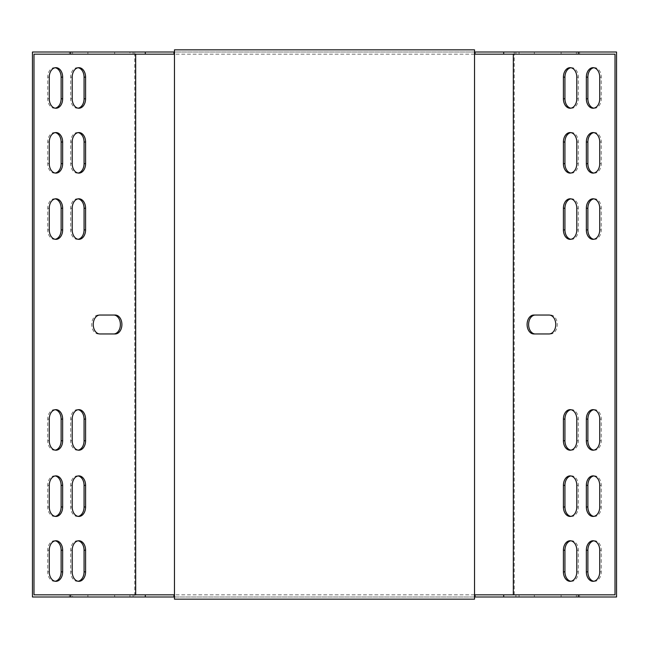<?xml version="1.0" encoding="UTF-8"?>
<svg xmlns="http://www.w3.org/2000/svg" width="649" height="649" viewBox="0 0 649 649"><rect width="100%" height="100%" fill="white"/><g stroke="black" fill="none" stroke-linecap="round" stroke-linejoin="round"><path stroke-width="0.49" stroke-dasharray="3.25 2.43" d="M72.591 596.991L133.102 596.991L69.427 596.991L72.591 596.991L72.591 594.833L69.427 594.833L133.102 594.833L72.591 594.833M616.55 52.009L134.781 52.009L134.781 596.991L32.45 596.991M134.781 596.991L616.55 596.991M474.533 596.991L174.467 596.991L474.533 596.991L174.467 596.991L174.467 52.009L474.533 52.009L174.467 52.009L174.467 49.843L474.533 49.843L474.533 599.157L174.467 599.157L174.467 596.991M561.117 596.991L515.898 596.991L561.117 596.991L561.117 594.833L515.898 594.833L561.117 594.833M33.983 594.833L615.017 594.833M474.533 594.833L174.467 594.833M129.938 52.009L69.427 52.009L133.102 52.009L129.938 52.009L129.938 54.167L69.427 54.167L129.938 54.167M134.781 52.009L32.45 52.009M561.117 52.009L515.898 52.009L561.117 52.009L561.117 54.167L579.573 54.167L515.898 54.167L561.117 54.167M33.983 54.167L615.017 54.167M474.533 54.167L174.467 54.167M570.86 409.714A9.459 6.693 90 0 1 571.631 409.657A9.459 6.693 90 0 1 578.316 419.116L578.316 440.744A9.459 6.693 90 0 1 571.631 450.203A9.459 6.693 90 0 1 570.86 450.146M593.803 409.714A9.459 6.693 90 0 1 594.565 409.657A9.459 6.693 90 0 1 601.258 419.116L601.258 440.744A9.459 6.693 90 0 1 594.565 450.203A9.459 6.693 90 0 1 593.803 450.146M593.803 475.944A9.459 6.693 90 0 1 594.565 475.887A9.459 6.693 90 0 1 601.258 485.347L601.258 506.974A9.459 6.693 90 0 1 594.565 516.434A9.459 6.693 90 0 1 593.803 516.377M570.86 475.944A9.459 6.693 90 0 1 571.631 475.887A9.459 6.693 90 0 1 578.316 485.347L578.316 506.974A9.459 6.693 90 0 1 571.631 516.434A9.459 6.693 90 0 1 570.86 516.377M570.86 67.747A9.459 6.693 90 0 1 571.631 67.683A9.459 6.693 90 0 1 578.316 77.15L578.316 98.77A9.459 6.693 90 0 1 571.631 108.237A9.459 6.693 90 0 1 570.86 108.172M570.86 540.828A9.459 6.693 90 0 1 571.631 540.763A9.459 6.693 90 0 1 578.316 550.23L578.316 571.85A9.459 6.693 90 0 1 571.631 581.317A9.459 6.693 90 0 1 570.86 581.253M514.219 52.009L514.219 596.991M593.803 540.828A9.459 6.693 90 0 1 594.565 540.763A9.459 6.693 90 0 1 601.258 550.23L601.258 571.85A9.459 6.693 90 0 1 594.565 581.317A9.459 6.693 90 0 1 593.803 581.253M593.803 67.747A9.459 6.693 90 0 1 594.565 67.683A9.459 6.693 90 0 1 601.258 77.15L601.258 98.77A9.459 6.693 90 0 1 594.565 108.237A9.459 6.693 90 0 1 593.803 108.172M533.778 315.041L550.603 315.041A9.459 6.693 90 0 1 557.296 324.5A9.459 6.693 90 0 1 550.603 333.959L533.778 333.959M570.86 132.623A9.459 6.693 90 0 1 571.631 132.566A9.459 6.693 90 0 1 578.316 142.026L578.316 163.653A9.459 6.693 90 0 1 571.631 173.113A9.459 6.693 90 0 1 570.86 173.056M593.803 132.623A9.459 6.693 90 0 1 594.565 132.566A9.459 6.693 90 0 1 601.258 142.026L601.258 163.653A9.459 6.693 90 0 1 594.565 173.113A9.459 6.693 90 0 1 593.803 173.056M593.803 198.854A9.459 6.693 90 0 1 594.565 198.797A9.459 6.693 90 0 1 601.258 208.256L601.258 229.884A9.459 6.693 90 0 1 594.565 239.343A9.459 6.693 90 0 1 593.803 239.286M570.86 198.854A9.459 6.693 90 0 1 571.631 198.797A9.459 6.693 90 0 1 578.316 208.256L578.316 229.884A9.459 6.693 90 0 1 571.631 239.343A9.459 6.693 90 0 1 570.86 239.286M78.14 198.854A9.459 6.693 90 0 0 77.369 198.797A9.459 6.693 90 0 0 70.684 208.256L70.684 229.884A9.459 6.693 90 0 0 77.369 239.343A9.459 6.693 90 0 0 78.14 239.286M78.14 409.714A9.459 6.693 90 0 0 77.369 409.657A9.459 6.693 90 0 0 70.684 419.116L70.684 440.744A9.459 6.693 90 0 0 77.369 450.203A9.459 6.693 90 0 0 78.14 450.146M55.197 198.854A9.459 6.693 90 0 0 54.435 198.797A9.459 6.693 90 0 0 47.742 208.256L47.742 229.884A9.459 6.693 90 0 0 54.435 239.343A9.459 6.693 90 0 0 55.197 239.286M55.197 409.714A9.459 6.693 90 0 0 54.435 409.657A9.459 6.693 90 0 0 47.742 419.116L47.742 440.744A9.459 6.693 90 0 0 54.435 450.203A9.459 6.693 90 0 0 55.197 450.146M55.197 132.623A9.459 6.693 90 0 0 54.435 132.566A9.459 6.693 90 0 0 47.742 142.026L47.742 163.653A9.459 6.693 90 0 0 54.435 173.113A9.459 6.693 90 0 0 55.197 173.056M55.197 475.944A9.459 6.693 90 0 0 54.435 475.887A9.459 6.693 90 0 0 47.742 485.347L47.742 506.974A9.459 6.693 90 0 0 54.435 516.434A9.459 6.693 90 0 0 55.197 516.377M78.14 132.623A9.459 6.693 90 0 0 77.369 132.566A9.459 6.693 90 0 0 70.684 142.026L70.684 163.653A9.459 6.693 90 0 0 77.369 173.113A9.459 6.693 90 0 0 78.14 173.056M78.14 475.944A9.459 6.693 90 0 0 77.369 475.887A9.459 6.693 90 0 0 70.684 485.347L70.684 506.974A9.459 6.693 90 0 0 77.369 516.434A9.459 6.693 90 0 0 78.14 516.377M115.222 315.041L98.397 315.041A9.459 6.693 90 0 0 91.704 324.5A9.459 6.693 90 0 0 98.397 333.959L115.222 333.959M78.14 67.747A9.459 6.693 90 0 0 77.369 67.683A9.459 6.693 90 0 0 70.684 77.15L70.684 98.77A9.459 6.693 90 0 0 77.369 108.237A9.459 6.693 90 0 0 78.14 108.172M55.197 67.747A9.459 6.693 90 0 0 54.435 67.683A9.459 6.693 90 0 0 47.742 77.15L47.742 98.77A9.459 6.693 90 0 0 54.435 108.237A9.459 6.693 90 0 0 55.197 108.172M78.14 540.828A9.459 6.693 90 0 0 77.369 540.763A9.459 6.693 90 0 0 70.684 550.23L70.684 571.85A9.459 6.693 90 0 0 77.369 581.317A9.459 6.693 90 0 0 78.14 581.253M55.197 540.828A9.459 6.693 90 0 0 54.435 540.763A9.459 6.693 90 0 0 47.742 550.23L47.742 571.85A9.459 6.693 90 0 0 54.435 581.317A9.459 6.693 90 0 0 55.197 581.253M98.397 315.041L99.93 315.041M98.397 333.959L99.93 333.959M550.603 333.959L549.07 333.959M550.603 315.041L549.07 315.041M474.533 52.009L174.467 52.009M47.742 550.23L49.275 550.23M47.742 571.85L49.275 571.85M70.684 550.23L72.209 550.23M70.684 571.85L72.209 571.85M47.742 98.77L49.275 98.77M47.742 77.15L49.275 77.15M70.684 98.77L72.209 98.77M70.684 77.15L72.209 77.15M70.684 485.347L72.209 485.347M70.684 506.974L72.209 506.974M70.684 163.653L72.209 163.653M70.684 142.026L72.209 142.026M47.742 485.347L49.275 485.347M47.742 506.974L49.275 506.974M47.742 163.653L49.275 163.653M47.742 142.026L49.275 142.026M47.742 440.744L49.275 440.744M47.742 419.116L49.275 419.116M47.742 229.884L49.275 229.884M47.742 208.256L49.275 208.256M70.684 440.744L72.209 440.744M70.684 419.116L72.209 419.116M70.684 229.884L72.209 229.884M70.684 208.256L72.209 208.256M114.646 52.009L114.646 54.167M72.591 52.009L72.591 54.167M87.883 52.009L87.883 54.167M87.883 594.833L87.883 596.991M129.938 594.833L129.938 596.991M114.646 594.833L114.646 596.991M601.258 550.23L599.725 550.23M601.258 571.85L599.725 571.85M578.316 550.23L576.791 550.23M578.316 571.85L576.791 571.85M601.258 98.77L599.725 98.77M601.258 77.15L599.725 77.15M578.316 98.77L576.791 98.77M578.316 77.15L576.791 77.15M578.316 485.347L576.791 485.347M578.316 506.974L576.791 506.974M578.316 163.653L576.791 163.653M578.316 142.026L576.791 142.026M601.258 485.347L599.725 485.347M601.258 506.974L599.725 506.974M601.258 163.653L599.725 163.653M601.258 142.026L599.725 142.026M601.258 440.744L599.725 440.744M601.258 419.116L599.725 419.116M601.258 229.884L599.725 229.884M601.258 208.256L599.725 208.256M578.316 440.744L576.791 440.744M578.316 419.116L576.791 419.116M578.316 229.884L576.791 229.884M578.316 208.256L576.791 208.256M519.062 52.009L519.062 54.167M534.354 52.009L534.354 54.167M576.409 52.009L576.409 54.167M576.409 594.833L576.409 596.991M534.354 594.833L534.354 596.991M519.062 594.833L519.062 596.991M54.435 540.763L55.96 540.763M54.435 581.317L55.96 581.317M77.369 540.763L78.902 540.763M77.369 581.317L78.902 581.317M54.435 108.237L55.96 108.237M54.435 67.683L55.96 67.683M77.369 108.237L78.902 108.237M77.369 67.683L78.902 67.683M77.369 475.887L78.902 475.887M77.369 516.434L78.902 516.434M77.369 173.113L78.902 173.113M77.369 132.566L78.902 132.566M54.435 475.887L55.96 475.887M54.435 516.434L55.96 516.434M54.435 173.113L55.96 173.113M54.435 132.566L55.96 132.566M54.435 450.203L55.96 450.203M54.435 409.657L55.96 409.657M54.435 239.343L55.96 239.343M54.435 198.797L55.96 198.797M77.369 450.203L78.902 450.203M77.369 409.657L78.902 409.657M77.369 239.343L78.902 239.343M77.369 198.797L78.902 198.797M133.102 52.009L133.102 54.167M69.427 52.009L69.427 54.167M69.427 594.833L69.427 596.991M133.102 594.833L133.102 596.991M594.565 540.763L593.04 540.763M594.565 581.317L593.04 581.317M571.631 540.763L570.098 540.763M571.631 581.317L570.098 581.317M594.565 108.237L593.04 108.237M594.565 67.683L593.04 67.683M571.631 108.237L570.098 108.237M571.631 67.683L570.098 67.683M571.631 475.887L570.098 475.887M571.631 516.434L570.098 516.434M571.631 173.113L570.098 173.113M571.631 132.566L570.098 132.566M594.565 475.887L593.04 475.887M594.565 516.434L593.04 516.434M594.565 173.113L593.04 173.113M594.565 132.566L593.04 132.566M594.565 450.203L593.04 450.203M594.565 409.657L593.04 409.657M594.565 239.343L593.04 239.343M594.565 198.797L593.04 198.797M571.631 450.203L570.098 450.203M571.631 409.657L570.098 409.657M571.631 239.343L570.098 239.343M571.631 198.797L570.098 198.797M515.898 52.009L515.898 54.167M579.573 52.009L579.573 54.167M579.573 594.833L579.573 596.991M515.898 594.833L515.898 596.991"/><path stroke-width="0.97" d="M474.533 52.009L616.55 52.009L616.55 596.991L474.533 596.991M174.467 596.991L32.45 596.991L32.45 52.009L70.684 52.009L70.684 54.167L33.983 54.167L33.983 594.833L174.467 594.833M578.316 52.009L578.316 54.167L615.017 54.167L615.017 594.833L474.533 594.833M174.467 52.009L70.684 52.009M578.316 54.167L474.533 54.167M174.467 54.167L70.684 54.167M570.86 450.146A9.459 6.693 90 0 1 564.938 440.744L564.938 419.116A9.459 6.693 90 0 1 570.86 409.714M593.803 450.146A9.459 6.693 90 0 1 587.88 440.744L587.88 419.116A9.459 6.693 90 0 1 593.803 409.714M593.803 516.377A9.459 6.693 90 0 1 587.88 506.974L587.88 485.347A9.459 6.693 90 0 1 593.803 475.944M570.86 516.377A9.459 6.693 90 0 1 564.938 506.974L564.938 485.347A9.459 6.693 90 0 1 570.86 475.944M570.86 108.172A9.459 6.693 90 0 1 564.938 98.77L564.938 77.15A9.459 6.693 90 0 1 570.86 67.747M570.86 581.253A9.459 6.693 90 0 1 564.938 571.85L564.938 550.23A9.459 6.693 90 0 1 570.86 540.828M593.803 581.253A9.459 6.693 90 0 1 587.88 571.85L587.88 550.23A9.459 6.693 90 0 1 593.803 540.828M593.803 108.172A9.459 6.693 90 0 1 587.88 98.77L587.88 77.15A9.459 6.693 90 0 1 593.803 67.747M535.311 333.959A9.459 6.693 90 0 1 528.619 324.5A9.459 6.693 90 0 1 535.311 315.041M570.86 173.056A9.459 6.693 90 0 1 564.938 163.653L564.938 142.026A9.459 6.693 90 0 1 570.86 132.623M593.803 173.056A9.459 6.693 90 0 1 587.88 163.653L587.88 142.026A9.459 6.693 90 0 1 593.803 132.623M593.803 239.286A9.459 6.693 90 0 1 587.88 229.884L587.88 208.256A9.459 6.693 90 0 1 593.803 198.854M570.86 239.286A9.459 6.693 90 0 1 564.938 229.884L564.938 208.256A9.459 6.693 90 0 1 570.86 198.854M576.791 419.116L576.791 440.744A9.459 6.693 90 0 1 570.098 450.203A9.459 6.693 90 0 1 563.413 440.744L563.413 419.116A9.459 6.693 90 0 1 570.098 409.657A9.459 6.693 90 0 1 576.791 419.116M599.725 419.116L599.725 440.744A9.459 6.693 90 0 1 593.04 450.203A9.459 6.693 90 0 1 586.347 440.744L586.347 419.116A9.459 6.693 90 0 1 593.04 409.657A9.459 6.693 90 0 1 599.725 419.116M586.347 506.974L586.347 485.347A9.459 6.693 90 0 1 593.04 475.887A9.459 6.693 90 0 1 599.725 485.347L599.725 506.974A9.459 6.693 90 0 1 593.04 516.434A9.459 6.693 90 0 1 586.347 506.974L587.88 506.974M563.413 506.974L563.413 485.347A9.459 6.693 90 0 1 570.098 475.887A9.459 6.693 90 0 1 576.791 485.347L576.791 506.974A9.459 6.693 90 0 1 570.098 516.434A9.459 6.693 90 0 1 563.413 506.974L564.938 506.974M576.791 77.15L576.791 98.77A9.459 6.693 90 0 1 570.098 108.237A9.459 6.693 90 0 1 563.413 98.77L563.413 77.15A9.459 6.693 90 0 1 570.098 67.683A9.459 6.693 90 0 1 576.791 77.15M563.413 571.85L563.413 550.23A9.459 6.693 90 0 1 570.098 540.763A9.459 6.693 90 0 1 576.791 550.23L576.791 571.85A9.459 6.693 90 0 1 570.098 581.317A9.459 6.693 90 0 1 563.413 571.85L564.938 571.85M513.327 594.833L513.327 54.167M586.347 571.85L586.347 550.23A9.459 6.693 90 0 1 593.04 540.763A9.459 6.693 90 0 1 599.725 550.23L599.725 571.85A9.459 6.693 90 0 1 593.04 581.317A9.459 6.693 90 0 1 586.347 571.85L587.88 571.85M599.725 77.15L599.725 98.77A9.459 6.693 90 0 1 593.04 108.237A9.459 6.693 90 0 1 586.347 98.77L586.347 77.15A9.459 6.693 90 0 1 593.04 67.683A9.459 6.693 90 0 1 599.725 77.15M533.778 315.041L549.07 315.041A9.459 6.693 90 0 1 555.763 324.5A9.459 6.693 90 0 1 549.07 333.959L533.778 333.959A9.459 6.693 90 0 1 527.093 324.5A9.459 6.693 90 0 1 533.778 315.041M576.791 142.026L576.791 163.653A9.459 6.693 90 0 1 570.098 173.113A9.459 6.693 90 0 1 563.413 163.653L563.413 142.026A9.459 6.693 90 0 1 570.098 132.566A9.459 6.693 90 0 1 576.791 142.026M599.725 142.026L599.725 163.653A9.459 6.693 90 0 1 593.04 173.113A9.459 6.693 90 0 1 586.347 163.653L586.347 142.026A9.459 6.693 90 0 1 593.04 132.566A9.459 6.693 90 0 1 599.725 142.026M599.725 208.256L599.725 229.884A9.459 6.693 90 0 1 593.04 239.343A9.459 6.693 90 0 1 586.347 229.884L586.347 208.256A9.459 6.693 90 0 1 593.04 198.797A9.459 6.693 90 0 1 599.725 208.256M576.791 208.256L576.791 229.884A9.459 6.693 90 0 1 570.098 239.343A9.459 6.693 90 0 1 563.413 229.884L563.413 208.256A9.459 6.693 90 0 1 570.098 198.797A9.459 6.693 90 0 1 576.791 208.256M578.316 596.991L578.316 594.833M135.673 594.833L135.673 54.167M72.209 229.884A9.459 6.693 90 0 0 78.902 239.343A9.459 6.693 90 0 0 85.587 229.884L85.587 208.256A9.459 6.693 90 0 0 78.902 198.797A9.459 6.693 90 0 0 72.209 208.256L72.209 229.884M72.209 440.744A9.459 6.693 90 0 0 78.902 450.203A9.459 6.693 90 0 0 85.587 440.744L85.587 419.116A9.459 6.693 90 0 0 78.902 409.657A9.459 6.693 90 0 0 72.209 419.116L72.209 440.744M49.275 229.884A9.459 6.693 90 0 0 55.96 239.343A9.459 6.693 90 0 0 62.653 229.884L62.653 208.256A9.459 6.693 90 0 0 55.96 198.797A9.459 6.693 90 0 0 49.275 208.256L49.275 229.884M49.275 440.744A9.459 6.693 90 0 0 55.96 450.203A9.459 6.693 90 0 0 62.653 440.744L62.653 419.116A9.459 6.693 90 0 0 55.96 409.657A9.459 6.693 90 0 0 49.275 419.116L49.275 440.744M49.275 163.653A9.459 6.693 90 0 0 55.96 173.113A9.459 6.693 90 0 0 62.653 163.653L62.653 142.026A9.459 6.693 90 0 0 55.96 132.566A9.459 6.693 90 0 0 49.275 142.026L49.275 163.653M62.653 485.347A9.459 6.693 90 0 0 55.96 475.887A9.459 6.693 90 0 0 49.275 485.347L49.275 506.974A9.459 6.693 90 0 0 55.96 516.434A9.459 6.693 90 0 0 62.653 506.974L62.653 485.347L61.12 485.347A9.459 6.693 90 0 0 55.197 475.944M72.209 163.653A9.459 6.693 90 0 0 78.902 173.113A9.459 6.693 90 0 0 85.587 163.653L85.587 142.026A9.459 6.693 90 0 0 78.902 132.566A9.459 6.693 90 0 0 72.209 142.026L72.209 163.653M85.587 485.347A9.459 6.693 90 0 0 78.902 475.887A9.459 6.693 90 0 0 72.209 485.347L72.209 506.974A9.459 6.693 90 0 0 78.902 516.434A9.459 6.693 90 0 0 85.587 506.974L85.587 485.347L84.062 485.347A9.459 6.693 90 0 0 78.14 475.944M99.93 315.041A9.459 6.693 90 0 0 93.237 324.5A9.459 6.693 90 0 0 99.93 333.959L115.222 333.959A9.459 6.693 90 0 0 121.907 324.5A9.459 6.693 90 0 0 115.222 315.041L99.93 315.041M72.209 98.77A9.459 6.693 90 0 0 78.902 108.237A9.459 6.693 90 0 0 85.587 98.77L85.587 77.15A9.459 6.693 90 0 0 78.902 67.683A9.459 6.693 90 0 0 72.209 77.15L72.209 98.77M49.275 98.77A9.459 6.693 90 0 0 55.96 108.237A9.459 6.693 90 0 0 62.653 98.77L62.653 77.15A9.459 6.693 90 0 0 55.96 67.683A9.459 6.693 90 0 0 49.275 77.15L49.275 98.77M85.587 550.23A9.459 6.693 90 0 0 78.902 540.763A9.459 6.693 90 0 0 72.209 550.23L72.209 571.85A9.459 6.693 90 0 0 78.902 581.317A9.459 6.693 90 0 0 85.587 571.85L85.587 550.23L84.062 550.23A9.459 6.693 90 0 0 78.14 540.828M62.653 550.23A9.459 6.693 90 0 0 55.96 540.763A9.459 6.693 90 0 0 49.275 550.23L49.275 571.85A9.459 6.693 90 0 0 55.96 581.317A9.459 6.693 90 0 0 62.653 571.85L62.653 550.23L61.12 550.23A9.459 6.693 90 0 0 55.197 540.828M70.684 596.991L70.684 594.833M78.14 239.286A9.459 6.693 90 0 0 84.062 229.884L84.062 208.256A9.459 6.693 90 0 0 78.14 198.854M78.14 450.146A9.459 6.693 90 0 0 84.062 440.744L84.062 419.116A9.459 6.693 90 0 0 78.14 409.714M55.197 239.286A9.459 6.693 90 0 0 61.12 229.884L61.12 208.256A9.459 6.693 90 0 0 55.197 198.854M55.197 450.146A9.459 6.693 90 0 0 61.12 440.744L61.12 419.116A9.459 6.693 90 0 0 55.197 409.714M55.197 173.056A9.459 6.693 90 0 0 61.12 163.653L61.12 142.026A9.459 6.693 90 0 0 55.197 132.623M55.197 516.377A9.459 6.693 90 0 0 61.12 506.974L61.12 485.347M78.14 173.056A9.459 6.693 90 0 0 84.062 163.653L84.062 142.026A9.459 6.693 90 0 0 78.14 132.623M78.14 516.377A9.459 6.693 90 0 0 84.062 506.974L84.062 485.347M113.689 333.959A9.459 6.693 90 0 0 120.381 324.5A9.459 6.693 90 0 0 113.689 315.041M78.14 108.172A9.459 6.693 90 0 0 84.062 98.77L84.062 77.15A9.459 6.693 90 0 0 78.14 67.747M55.197 108.172A9.459 6.693 90 0 0 61.12 98.77L61.12 77.15A9.459 6.693 90 0 0 55.197 67.747M78.14 581.253A9.459 6.693 90 0 0 84.062 571.85L84.062 550.23M55.197 581.253A9.459 6.693 90 0 0 61.12 571.85L61.12 550.23M503.705 596.991L503.705 594.833M475.027 596.991L475.027 594.833M173.973 596.991L173.973 594.833M145.295 596.991L145.295 594.833M145.295 52.009L145.295 54.167M173.973 52.009L173.973 54.167M475.027 52.009L475.027 54.167M503.705 52.009L503.705 54.167M174.467 49.843L174.467 599.157L474.533 599.157L474.533 49.843L174.467 49.843M61.12 571.85L62.653 571.85M84.062 571.85L85.587 571.85M61.12 98.77L62.653 98.77M61.12 77.15L62.653 77.15M84.062 98.77L85.587 98.77M84.062 77.15L85.587 77.15M84.062 506.974L85.587 506.974M84.062 163.653L85.587 163.653M84.062 142.026L85.587 142.026M61.12 506.974L62.653 506.974M61.12 163.653L62.653 163.653M61.12 142.026L62.653 142.026M61.12 440.744L62.653 440.744M61.12 419.116L62.653 419.116M61.12 229.884L62.653 229.884M61.12 208.256L62.653 208.256M84.062 440.744L85.587 440.744M84.062 419.116L85.587 419.116M84.062 229.884L85.587 229.884M84.062 208.256L85.587 208.256M587.88 550.23L586.347 550.23M564.938 550.23L563.413 550.23M587.88 98.77L586.347 98.77M587.88 77.15L586.347 77.15M564.938 98.77L563.413 98.77M564.938 77.15L563.413 77.15M564.938 485.347L563.413 485.347M564.938 163.653L563.413 163.653M564.938 142.026L563.413 142.026M587.88 485.347L586.347 485.347M587.88 163.653L586.347 163.653M587.88 142.026L586.347 142.026M587.88 440.744L586.347 440.744M587.88 419.116L586.347 419.116M587.88 229.884L586.347 229.884M587.88 208.256L586.347 208.256M564.938 440.744L563.413 440.744M564.938 419.116L563.413 419.116M564.938 229.884L563.413 229.884M564.938 208.256L563.413 208.256"/></g></svg>

